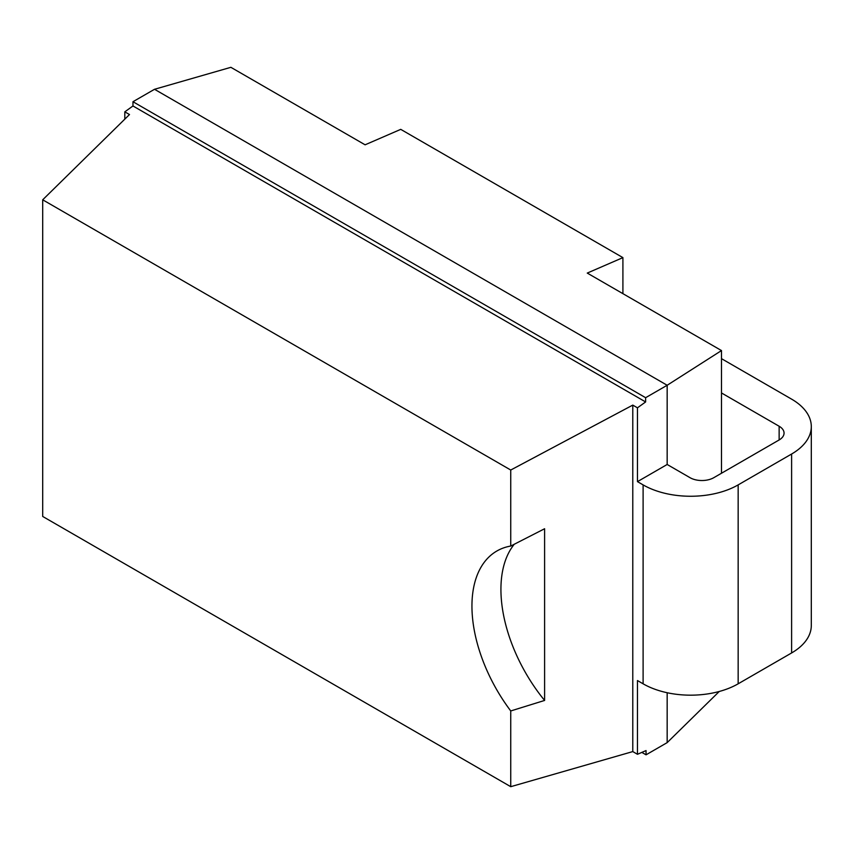 <?xml version="1.0" encoding="UTF-8"?>
<svg xmlns="http://www.w3.org/2000/svg" width="854" height="854" viewBox="0 0 854 854"><rect width="100%" height="100%" fill="white"/><g stroke="black" fill="none" stroke-linecap="round" stroke-linejoin="round"><path stroke-width="1.28" d="M719.239 691.484L667.166 742.628L646.051 754.819L641.845 752.395M721.491 392.957L779.136 426.242A16.802 9.704 180 0 1 784.057 433.106A16.802 9.704 180 0 1 779.136 439.959L713.795 477.685A16.802 9.704 180 0 1 690.032 477.685L667.166 464.48L667.166 385.261L721.491 350.567L587.264 273.077L622.908 257.62L400.739 129.36L365.096 144.806L230.879 67.317L154.521 89.286L132.968 101.722L132.968 105.971L645.624 401.946L637.468 407.817L632.782 405.106L632.782 751.584L637.468 754.285L637.468 680.553L643.105 683.808A67.21 38.804 180 0 0 738.155 683.808L791.615 652.947A67.21 38.804 180 0 0 811.3 625.502L811.3 426.584A67.21 38.804 0 0 0 791.615 399.149L721.491 358.659M721.491 473.244L721.491 350.567M667.166 742.628L667.166 692.733M667.166 464.48L637.468 481.635L643.105 484.891A67.21 38.804 0 0 0 738.155 484.891L791.615 454.018A67.21 38.804 0 0 0 811.3 426.584M637.468 481.635L637.468 407.817M124.812 119.144L124.812 111.842L129.498 114.543L42.7 199.804L510.745 470.031L632.782 405.106M646.051 754.819L646.051 750.57L637.468 754.285M154.521 89.286L667.166 385.261L645.624 397.697L645.624 401.946M124.812 111.842L132.968 105.971M42.7 199.804L42.7 516.457L510.745 786.683L510.745 710.955A120.361 69.484 60 0 1 496.879 551.001A120.361 69.484 60 0 1 510.745 546.048L510.745 470.031M632.782 751.584L510.745 786.683M514.3 544.212A120.361 69.484 -120 0 0 544.606 700.44L544.606 528.743L510.745 546.048M510.745 710.955L544.606 700.44M645.624 397.697L132.968 101.722M622.908 293.659L622.908 257.62M779.136 439.959L779.136 426.242M791.615 454.018L791.615 652.947M738.155 484.891L738.155 683.808M643.105 484.891L643.105 683.808"/></g></svg>

